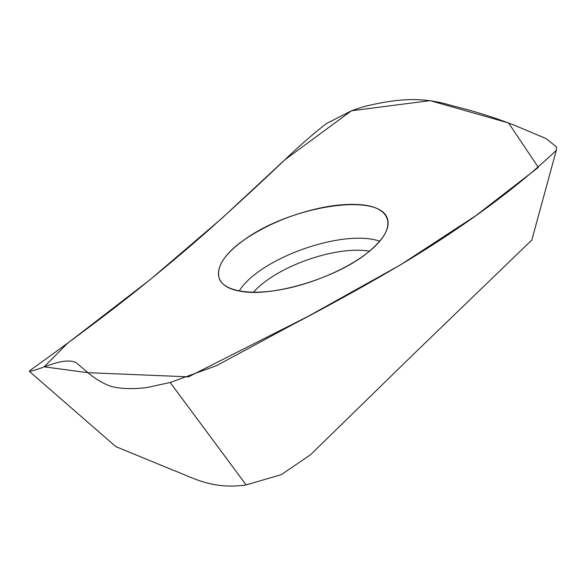 <?xml version="1.0" encoding="UTF-8"?>
<svg xmlns="http://www.w3.org/2000/svg" width="586" height="586" viewBox="0 0 586 586"><rect width="100%" height="100%" fill="white"/><g stroke="black" fill="none" stroke-linecap="round" stroke-linejoin="round"><path stroke-width="0.88" d="M245.124 239.227C213.714 260.33 207.569 285.763 240.143 291.169C271.208 297.629 336.218 278.321 367.276 252.962C399.894 227.712 391.47 205.979 358.288 204.558C347.432 203.928 335.39 204.939 322.146 207.576C293.161 213.707 267.487 224.255 245.124 239.227C291.257 205.715 382.416 191.19 387.829 220.19C389.624 229.463 382.768 240.385 367.261 252.962C346.326 269.435 310.639 284.562 279.478 289.931C248.281 295.315 225.149 290.678 219.684 279.734C215.296 267.795 223.779 254.295 245.131 239.235M115.83 446.605L171.874 469.679C191.93 477.099 211.597 490.006 246.142 484.915L281.295 474.66L310.455 454.817L414.932 352.845L531.832 240.011M170.189 382.482L146.83 387.566C132.502 389.302 120.401 388.87 110.534 386.255C92.727 379.486 83.468 367.986 75.55 362.324C66.057 358.507 52.689 364.045 44.602 366.668C38.273 369.195 33.19 370.762 29.359 371.385L30.64 369.971C65.691 344.934 104.96 315.825 137.432 289.887C162.044 270.131 185.249 250.683 207.034 231.536C235.66 205.957 262.572 181.125 287.763 157.041C300.259 145.13 313.063 134.011 326.19 123.683L351.446 110.791L362.639 106.938C403.498 96.734 426.586 97.818 453.469 106.088C472.843 110.651 493.295 117.09 514.823 125.389L546.086 138.604L556.619 147.049L556.312 150.316C518.427 186.311 469.54 222.643 409.665 259.312C375.047 280.145 335.485 302.193 290.986 325.464L216.717 365.576L170.189 382.482L246.142 484.915M351.446 110.791L284.723 159.897L221.596 218.571L150.177 279.625L67.507 343.301L44.14 366.836L87.768 372.681L188.458 376.842L308.243 316.272L400.516 264.85L475.898 215.633L538.351 167.391L508.553 122.965L430.117 100.631L351.446 110.791M239.183 290.986C259.591 258.111 343.22 228.496 379.757 241.205M253.401 292.268C276.182 266.505 335.602 245.461 369.517 251.145M29.359 371.385L116.16 446.891M556.312 150.316L531.751 240.297"/></g></svg>
